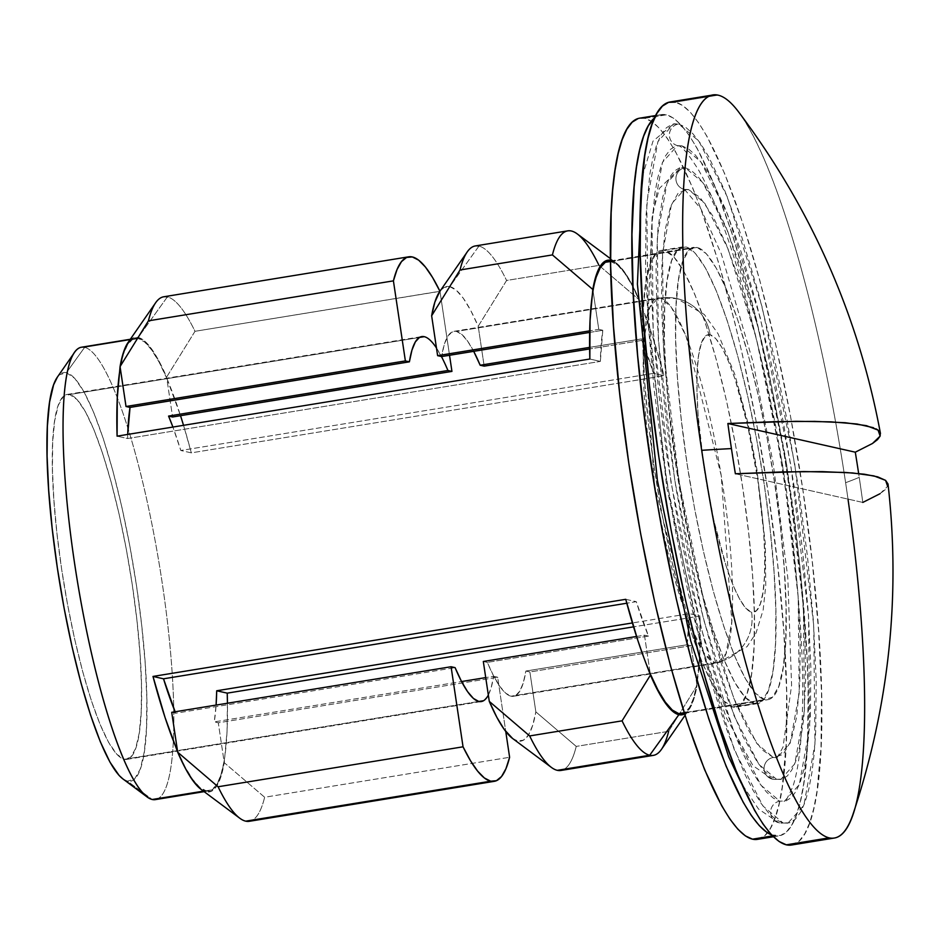 <?xml version="1.0" encoding="UTF-8"?>
<svg xmlns="http://www.w3.org/2000/svg" width="940" height="940" viewBox="0 0 940 940"><rect width="100%" height="100%" fill="white"/><g stroke="black" fill="none" stroke-linecap="round" stroke-linejoin="round"><path stroke-width="0.7" stroke-dasharray="4.7 3.53" d="M155.347 799.611A229.184 41.771 80.7 0 0 160.987 574.986A229.184 41.771 80.7 0 0 84.647 347.33L138.368 338.565L132.587 339.399L127.57 344.651L123.434 354.215L120.25 367.893A229.184 41.771 -99.3 0 1 135.254 338.447A229.184 41.771 -99.3 0 1 138.368 338.565L84.647 347.33L66.423 372.687A207.047 37.729 80.7 0 0 57.281 377.245M122.811 778.849A207.047 37.729 80.7 0 0 127.476 781.164L152.221 799.493L127.476 781.164L134.608 778.966L140.295 769.026L144.314 751.683L146.523 727.642L146.816 697.797L145.195 663.311L141.717 625.5L136.523 585.832L129.814 545.811L121.836 506.989L112.894 470.858L103.353 438.804L93.554 412.049L83.895 391.639L74.73 378.338L66.423 372.687L59.291 374.872L57.41 377.069M610.518 258.712L616.147 262.906A230.3 41.971 -99.3 0 0 610.542 260.251L617.404 263.917L624.383 271.825L631.75 283.915L639.376 299.942L645.345 339.845L641.327 338.94L589.615 347.377L641.327 338.94L653.559 373.356L664.075 375.73A229.184 41.771 80.7 0 0 639.576 301.235L651.996 334.616L664.075 375.73L191.314 452.857L180.797 450.495L191.314 452.857L183.535 425.315A229.184 41.771 -99.3 0 1 191.314 452.857L664.075 375.73L653.559 373.356L180.797 450.495L172.901 427.054A184.898 33.699 -99.3 0 1 180.797 450.495L653.559 373.356A184.898 33.699 80.7 0 0 641.327 338.94L645.345 339.845L589.627 348.94L645.345 339.845L639.376 299.942L598.991 265.397L506.589 280.473L478.213 326.239A230.3 41.971 80.7 0 0 449.79 286.641L478.954 246.08A265.726 48.422 -99.3 0 1 506.589 280.473L478.213 326.239L484.171 366.142L478.213 326.239L470.588 310.212L463.209 298.121L456.241 290.213L449.79 286.641L444.009 287.464L439.673 291.647M163.748 296.782A265.726 48.422 80.7 0 1 167.367 296.911A265.726 48.422 80.7 0 1 195.003 331.303L439.944 291.259A265.726 48.422 -99.3 0 1 439.979 291.341L449.531 355.273L439.979 291.341L195.003 331.303L166.627 377.081A230.3 41.971 80.7 0 0 138.204 337.472L167.367 296.911A265.726 48.422 -99.3 0 1 195.003 331.303L166.627 377.081L166.815 378.373A229.184 41.771 -99.3 0 1 180.527 415.691L166.815 378.373L172.584 416.984L166.815 378.373L159.177 362.253L151.798 350.103L144.819 342.16L138.368 338.565A229.184 41.771 -99.3 0 1 166.815 378.373L159.001 361.042L151.622 348.963L144.654 341.055L138.204 337.472A230.3 41.971 80.7 0 0 128.04 342.548M668.634 731.332L697.01 685.566A230.3 41.971 -99.3 0 1 689.032 709.618A230.3 41.971 -99.3 0 1 684.555 713.918L689.666 708.654L693.814 699.16L697.01 685.566L668.634 731.332L576.232 746.407L668.634 731.332A265.726 48.422 80.7 0 1 661.431 749.391M249.335 821.302A265.726 48.422 80.7 0 0 264.645 797.249L509.609 757.276L264.645 797.249L224.261 762.693L224.061 761.412A229.184 41.771 -99.3 0 1 209.068 790.846A229.184 41.771 -99.3 0 1 205.942 790.728A229.184 41.771 -99.3 0 1 177.496 750.931L185.133 767.04L192.512 779.19L199.503 787.144L205.942 790.728L203.451 791.139L211.735 789.894L216.741 784.641L220.876 775.089L224.061 761.412L218.292 722.789L214.285 721.897L461.552 681.547L214.285 721.897L216.094 705.082A184.898 33.699 -99.3 0 1 214.285 721.897L218.292 722.789L497.648 677.211L218.292 722.789L224.061 761.412A229.184 41.771 -99.3 0 0 227.433 703.226L227.034 731.485L224.261 762.693L264.645 797.249A265.726 48.422 -99.3 0 1 252.719 820.021M791.55 845.013L799.341 840.854L804.863 833.545L809.681 822.759L813.735 808.623L816.989 791.245L820.996 747.523L821.536 693.262L818.587 630.552L812.278 561.814L802.831 489.681L790.622 416.925L776.111 346.343L759.873 280.649L742.506 222.357L724.705 173.724L707.139 136.606L698.655 122.835L690.477 112.436L682.687 105.527L675.366 102.143L718.148 95.163L675.366 102.143A376.447 68.597 80.7 0 0 670.243 101.955M681.9 145.829L677.376 145.665L662.442 162.362L652.031 219.843L653.194 330.986L670.984 482.385L701.545 629.577L734.199 732.789L760.942 785.206L779.836 801.15A11.069 10.857 -77.3 0 0 778.931 822.841A11.069 10.857 -77.3 0 0 783.102 822.993L762.939 805.991L734.422 750.073L699.595 639.976L667 482.984L648.013 321.492L646.779 202.922L657.883 141.623L673.816 123.81L678.633 123.986A11.069 10.857 -77.3 0 0 677.728 145.688A11.069 10.857 -77.3 0 0 681.9 145.829L675.907 146.017L670.455 149.343L665.579 155.793L661.325 165.311L657.753 177.789L654.875 193.111L651.338 231.698L650.868 279.579L653.465 334.899L659.034 395.552L667.365 459.202L678.139 523.404L690.947 585.679L705.282 643.641L720.592 695.071L736.302 737.982L744.116 755.725L751.812 770.741L759.297 782.891L766.511 792.068L773.373 798.166L779.836 801.15L785.828 800.962L791.28 797.637L796.157 791.186L800.41 781.669L803.982 769.19L806.861 753.868L810.398 715.281L810.868 667.4L808.271 612.081L802.701 551.428L794.37 487.778L783.596 423.576L770.788 361.301L756.453 303.338L741.143 251.908L725.433 208.997L709.923 176.238L702.439 164.089L695.224 154.912L688.362 148.814L681.9 145.829A11.069 10.857 102.7 0 1 669.409 134.537A11.069 10.857 102.7 0 1 678.633 123.986L698.796 140.988L727.313 196.907L762.14 307.004L794.735 463.996L813.723 625.488L814.957 744.057L803.853 805.357L787.92 823.17L783.102 822.993A11.069 10.857 102.7 0 1 770.612 811.69A11.069 10.857 102.7 0 1 779.836 801.15L784.36 801.315L799.294 784.618L809.704 727.137L808.541 615.994L790.752 464.595L760.19 317.403L727.536 214.191L700.793 161.774L681.9 145.829M688.433 189.528L684.508 189.375L671.571 203.851L662.547 253.659L663.546 349.986L678.974 481.198L705.458 608.756L733.752 698.209L756.923 743.646L773.303 757.464A11.069 10.857 -77.3 0 0 772.41 779.154A11.069 10.857 -77.3 0 0 776.569 779.307L758.933 764.432L733.976 715.505L703.508 619.166L674.979 481.797L658.376 340.491L657.283 236.751L667 183.1L680.948 167.52L685.166 167.672A11.069 10.857 -77.3 0 0 684.261 189.375A11.069 10.857 -77.3 0 0 688.433 189.528L678.504 192.559L670.596 206.4L665.003 230.5L661.948 263.94L661.537 305.43L663.781 353.381L668.61 405.951L675.837 461.105L685.178 516.741L696.27 570.721L708.69 620.952L721.967 665.532L735.585 702.721L749.016 731.109L761.752 749.591L773.303 757.464L783.232 754.42L791.139 740.579L796.732 716.48L799.787 683.039L800.198 641.55L797.954 593.598L793.125 541.029L785.899 485.874L776.558 430.238L765.466 376.259L753.046 326.027L739.768 281.448L726.15 244.259L712.72 215.871L699.983 197.388L688.433 189.528A11.069 10.857 102.7 0 1 675.942 178.224A11.069 10.857 102.7 0 1 685.166 167.672L702.803 182.548L727.76 231.475L758.227 327.813L786.757 465.183L803.359 606.488L804.452 710.229L794.735 763.879L780.788 779.46L776.569 779.307A11.069 10.857 102.7 0 1 764.079 768.004A11.069 10.857 102.7 0 1 773.303 757.464L777.227 757.605L790.164 743.141L799.188 693.32L798.189 596.994L782.761 465.782L756.277 338.224L727.983 248.771L704.812 203.334L688.433 189.528M660.632 298.109A44.286 43.428 102.7 0 1 677.552 298.744A44.286 43.428 102.7 0 1 710.135 334.781A140.612 25.627 -99.3 0 1 757.746 479.541A140.612 25.627 -99.3 0 1 751.601 612.198A44.286 43.428 102.7 0 1 715.152 662.9L717.667 662.994L725.974 653.7L731.778 621.704L721.227 475.546L686.036 336.156L671.148 306.981L660.632 298.109A184.898 33.699 -99.3 0 1 722.214 481.762A184.898 33.699 -99.3 0 1 717.667 662.994A184.898 33.699 -99.3 0 1 715.152 662.9L511.007 696.199A184.898 33.699 80.7 0 0 513.522 696.293A184.898 33.699 80.7 0 0 525.871 671.054L687.034 644.758A184.898 33.699 80.7 0 0 689.466 613.644L632.373 622.95L689.466 613.644L699.983 616.005L633.536 626.851L699.983 616.005L689.466 613.644L687.034 644.758L691.041 645.663L529.878 671.959L525.871 671.054L687.034 644.758L691.041 645.663L696.822 684.273A229.184 41.771 80.7 0 0 699.983 616.005L699.783 654.346L696.822 684.273L691.041 645.663L529.878 671.959L525.871 671.054L523.31 682.745L519.926 690.935L515.802 695.459L511.007 696.199L715.152 662.9A184.898 33.699 -99.3 0 1 653.57 479.236A184.898 33.699 -99.3 0 1 658.118 298.015A184.898 33.699 -99.3 0 1 660.632 298.109L456.488 331.421L660.632 298.109L658.118 298.015L649.798 307.31L644.006 339.305L654.557 485.451L689.737 624.841L704.624 654.029L715.152 662.9A44.286 43.428 -77.3 0 0 751.601 612.198L756.442 610.718L760.307 603.95L763.033 592.177L764.537 575.844L764.737 555.575L763.633 532.158L757.746 479.541L747.77 425.996L735.221 379.69L728.57 361.524L722.002 347.659L715.775 338.623L710.135 334.781L705.294 336.273L701.428 343.029L698.702 354.803L697.198 371.136L696.998 391.404L698.103 414.822L703.99 467.439L713.965 520.983L726.514 567.29L733.165 585.456L739.733 599.321L745.961 608.356L751.601 612.198A140.612 25.627 -99.3 0 1 703.99 467.439A140.612 25.627 -99.3 0 1 710.135 334.781A44.286 43.428 -77.3 0 0 677.552 298.744A44.286 43.428 -77.3 0 0 660.632 298.109M124.209 759.32A184.898 33.699 80.7 0 0 126.724 759.403A184.898 33.699 80.7 0 0 131.271 578.182A184.898 33.699 80.7 0 0 69.689 394.53L419.381 337.472L69.689 394.53A184.898 33.699 80.7 0 0 67.175 394.436A184.898 33.699 80.7 0 0 62.627 575.656A184.898 33.699 80.7 0 0 124.209 759.32L478.777 701.463L124.209 759.32L116.783 754.256L108.605 742.389L99.969 724.152L91.227 700.265L82.697 671.642L74.718 639.376L67.598 604.702L61.605 568.97L56.964 533.532L53.862 499.774L52.417 468.978L52.675 442.329L54.649 420.85L58.233 405.363L63.321 396.48L69.689 394.53L77.104 399.582L85.293 411.45L93.918 429.686L102.671 453.574L111.19 482.197L119.169 514.474L126.301 549.136L132.293 584.88L136.935 620.306L140.037 654.064L141.482 684.872L141.212 711.521L139.249 733L135.654 748.475L130.578 757.358L124.209 759.32M483.571 700.711L487.696 696.199L491.079 688.01L493.629 676.307L485.721 677.599L493.629 676.307A184.898 33.699 -99.3 0 1 488.33 695.048M473.701 351.337A184.898 33.699 80.7 0 0 456.488 331.421A184.898 33.699 80.7 0 0 453.973 331.327A184.898 33.699 80.7 0 0 441.624 356.565L444.185 344.874L447.558 336.685L451.694 332.161L456.488 331.421L461.846 334.452L467.662 341.208L473.807 351.537M436.466 347.988A184.898 33.699 -99.3 0 1 441.436 356.53M610.553 261.32L617.568 265.021L624.559 272.976L631.939 285.125L639.576 301.235A229.184 41.771 80.7 0 0 611.129 261.438L697.081 247.408A229.184 41.771 -99.3 0 1 763.938 421.978A229.184 41.771 -99.3 0 1 767.769 699.689A229.184 41.771 -99.3 0 1 764.655 699.572L684.179 712.708L764.655 699.572A229.184 41.771 -99.3 0 1 688.327 471.927A229.184 41.771 -99.3 0 1 693.967 247.291A229.184 41.771 -99.3 0 1 697.081 247.408L611.129 261.438A229.184 41.771 80.7 0 0 608.004 261.32M123.011 779.002L127.476 781.164A207.047 37.729 80.7 0 0 136.523 585.832A207.047 37.729 80.7 0 0 66.423 372.687L84.647 347.33A229.184 41.771 80.7 0 0 81.533 347.213M560.922 770.459A265.726 48.422 80.7 0 0 576.232 746.407L535.847 711.862L529.878 671.959L535.847 711.862L576.232 746.407A265.726 48.422 -99.3 0 1 564.306 769.178M852.968 814.31A376.447 68.597 80.7 0 0 845.612 482.702A759.532 54.696 171.5 0 0 859.231 477.356A334.252 60.912 -99.3 0 1 862.803 502.43L880.016 493.723L885.034 489.858L887.642 486.332L887.83 483.172M879.499 431.484L880.451 433.422M873.425 427.7L876.057 428.863M862.803 502.43L735.374 473.76L862.803 502.43A334.252 60.912 80.7 0 0 859.231 477.356A334.252 60.912 80.7 0 0 858.655 473.525A334.252 60.912 -99.3 0 1 859.231 477.356A759.532 54.696 -8.5 0 1 845.612 482.702A376.447 68.597 80.7 0 0 738.3 111.531M636.545 636.474L644.476 635.182L650.257 673.792L644.476 635.182L636.545 636.474M648.494 636.086L644.476 635.182L648.494 636.086L487.331 662.383L648.494 636.086A184.898 33.699 80.7 0 1 636.274 601.67L626.792 603.221L636.274 601.67L648.494 636.086M483.313 661.478L487.331 662.383A184.898 33.699 80.7 0 0 511.007 696.199L505.649 693.168L499.833 686.411L493.676 676.083L487.331 662.383L483.313 661.478M589.662 332.419L602.787 330.269L598.78 329.364L589.697 330.856L598.78 329.364L593.011 290.754L598.78 329.364L602.787 330.269A184.898 33.699 80.7 0 0 600.366 361.395L127.605 438.522A184.898 33.699 -99.3 0 1 127.711 434.421L127.605 438.522L117.089 436.16L127.605 438.522L600.366 361.395L589.838 359.021L600.366 361.395L602.787 330.269L589.662 332.419M616.147 262.906A230.3 41.971 -99.3 0 1 639.376 299.942L598.991 265.397L506.589 280.473A265.726 48.422 80.7 0 0 478.954 246.08A265.726 48.422 80.7 0 0 475.335 245.939M681.817 713.707A229.184 41.771 80.7 0 0 696.822 684.273L693.638 697.95L689.502 707.514L684.485 712.755L681.923 713.695M175.745 713.213A184.898 33.699 -99.3 0 1 175.134 711.756L175.745 713.213L455.089 667.635L175.745 713.213L171.726 712.32L175.745 713.213M697.081 247.408L706.281 253.671L716.421 268.394L727.114 290.989L737.959 320.599L748.522 356.084L758.416 396.081L767.252 439.051L774.678 483.348L780.435 527.269L784.277 569.111L786.063 607.287L785.734 640.328L783.302 666.954L778.849 686.141L772.551 697.151L764.655 699.572L755.455 693.309L745.314 678.586L734.622 655.991L723.777 626.381L713.213 590.896L703.32 550.899L694.484 507.929L687.058 463.632L681.3 419.71L677.458 377.868L675.66 339.693L675.989 306.652L678.433 280.038L682.886 260.85L689.184 249.829L697.081 247.408M685.166 167.672L691.194 170.457L697.609 176.156L704.33 184.722L711.322 196.061L725.786 226.622L740.462 266.678L754.75 314.677L768.133 368.786L785.37 456.781L794.323 516.741L800.845 575.022L804.675 629.412L805.674 677.799L803.794 718.348L799.118 749.474L795.769 761.13L791.809 770.001L787.25 776.029L782.162 779.131L776.569 779.307L770.542 776.522L764.126 770.823L757.405 762.258L743.235 736.901L728.606 701.428L714.048 657.189L700.147 605.889L687.422 549.501L676.365 490.198L667.412 430.25L660.891 371.958L657.06 317.567L656.061 269.181L657.941 228.632L662.618 197.506L665.966 185.85L669.926 176.979L674.485 170.951L679.573 167.849L685.166 167.672M678.633 123.986L685.53 127.17L692.851 133.68L700.547 143.468L708.525 156.428L725.069 191.361L741.825 237.138L758.169 291.988L773.456 353.828L787.109 420.251L798.601 488.73L807.484 556.621L813.429 621.317L816.202 680.337L815.697 731.402L814.216 753.328L811.925 772.551L808.858 788.907L805.039 802.22L800.516 812.36L795.311 819.245L789.482 822.806L783.102 822.993L776.205 819.809L768.885 813.3L761.189 803.512L753.21 790.552L745.009 774.536L728.277 733.987L711.65 683.427L695.753 624.806L688.28 593.152L674.626 526.729L663.135 458.25L654.252 390.359L648.306 325.663L645.533 266.643L646.039 215.577L649.81 174.429L652.877 158.073L656.696 144.76L661.22 134.62L666.425 127.734L672.253 124.186L678.633 123.986M718.148 95.163A376.447 68.597 -99.3 0 1 835.625 422.072A376.447 68.597 -99.3 0 1 845.612 482.702A376.447 68.597 -99.3 0 1 847.998 499.093M791.492 845.025A376.447 68.597 80.7 0 0 791.445 421.355A376.447 68.597 80.7 0 0 675.366 102.143M625.746 599.309L636.274 601.67L625.746 599.309M493.629 676.307L497.648 677.211L505.755 731.485L497.648 677.211L493.629 676.307M128.075 342.489L132.423 338.294L138.204 337.472L167.367 296.911M200.996 789.306L206.107 791.821L211.888 790.998L216.905 785.781L221.053 776.287L224.261 762.693A230.3 41.971 80.7 0 1 200.925 789.259M512.582 738.464L517.693 740.99L523.486 740.156L528.491 734.951L532.639 725.457L535.847 711.862A230.3 41.971 80.7 0 1 512.512 738.417M447.934 370.501L441.577 356.801L435.431 346.461L429.615 339.704L424.257 336.673M478.954 246.08L449.79 286.641A230.3 41.971 80.7 0 0 439.626 291.705M598.991 265.397A265.726 48.422 80.7 0 0 577.336 233.966M84.647 347.33A229.184 41.771 -99.3 0 1 159.659 566.691A229.184 41.771 -99.3 0 1 158.261 798.507M880.016 493.723L887.642 486.332M686.012 246.973A231.405 42.171 -99.3 0 1 763.08 476.827A231.405 42.171 -99.3 0 1 757.382 703.625A231.405 42.171 -99.3 0 1 754.232 703.508L732.754 707.021A231.405 42.171 80.7 0 0 735.902 707.127A231.405 42.171 80.7 0 0 741.59 480.328A231.405 42.171 80.7 0 0 664.521 250.487L686.012 246.973L695.295 253.307L705.529 268.159L716.339 290.977L727.278 320.869L737.947 356.707L747.934 397.091L756.853 440.472L764.361 485.193L770.166 529.537L774.043 571.79L775.852 610.342L775.524 643.689L773.068 670.573L768.568 689.948L762.211 701.064L754.232 703.508L744.95 697.186L734.716 682.323L723.918 659.504L712.966 629.612L702.298 593.786L692.31 553.402L683.392 510.009L675.884 465.288L670.079 420.944L666.202 378.691L664.392 340.151L664.721 306.793L667.177 279.92L671.677 260.545L678.034 249.417L686.012 246.973L664.521 250.487L673.804 256.808L684.05 271.672L694.848 294.478L705.787 324.382L716.468 360.208L726.444 400.593L735.362 443.974L742.87 488.706L748.675 533.039L752.564 575.303L754.374 613.843L754.033 647.202L751.577 674.074L747.077 693.45L740.72 704.577L732.754 707.021L723.459 700.688L713.225 685.836L702.427 663.017L691.476 633.125L680.807 597.288L670.819 556.903L661.901 513.522L654.393 468.79L648.588 424.457L644.711 382.204L642.901 343.652L643.23 310.306L645.698 283.422L650.186 264.046L656.543 252.93L664.521 250.487A231.405 42.171 80.7 0 0 661.372 250.369A231.405 42.171 80.7 0 0 655.673 477.168A231.405 42.171 80.7 0 0 732.754 707.021L754.232 703.508A231.405 42.171 -99.3 0 1 677.164 473.666A231.405 42.171 -99.3 0 1 682.863 246.856A231.405 42.171 -99.3 0 1 686.012 246.973M757.534 839.35L765.09 835.308L770.459 828.211L775.124 817.753L779.06 804.017L782.221 787.156L786.11 744.715L786.639 692.052L783.784 631.198L777.65 564.482L768.485 494.464L756.63 423.846L742.553 355.344L734.845 322.714L718.454 262.248L701.311 210.113L692.651 187.8L675.602 151.775L667.365 138.415L659.434 128.322L651.878 121.601L644.769 118.323L666.26 114.821L659.668 115.021L654.628 117.829A365.378 66.587 -99.3 0 1 661.29 114.633A365.378 66.587 -99.3 0 1 666.26 114.821A365.378 66.587 -99.3 0 1 787.955 477.743A365.378 66.587 -99.3 0 1 778.955 835.848A365.378 66.587 -99.3 0 1 773.984 835.66L772.551 835.895L773.984 835.66A365.378 66.587 -99.3 0 1 771.634 834.943L780.576 835.472L786.58 831.806L791.95 824.709L796.615 814.24L800.551 800.516L803.712 783.655L807.601 741.214L808.13 688.55L807.119 659.011L802.596 594.903L794.911 526.212L784.36 455.559L771.329 385.659L756.336 319.201L748.275 288.075L731.426 231.499L714.141 184.299L697.092 148.273L688.856 134.902L680.924 124.809L673.369 118.099L666.26 114.821L644.769 118.323A365.378 66.587 80.7 0 0 639.799 118.146M757.476 839.35A365.378 66.587 80.7 0 0 766.464 481.245A365.378 66.587 80.7 0 0 644.769 118.323L638.178 118.522M685.025 715.387L689.032 709.618M677.376 145.665L677.834 145.712C681.195 145.265 688.233 153.584 698.972 170.68C718.982 206.706 738.582 264.68 757.769 344.604C787.05 467.004 805.521 619.871 802.372 712.567C801.268 746.431 798.072 771.211 792.749 786.909L786.698 799.306L784.36 801.315M787.92 823.17L779.037 822.864L758.51 809.023L741.19 783.02M642.267 176.72L652.995 141.141L673.816 123.81M684.508 189.375L700.958 208.927L721.344 253.941L752.905 361.571L773.162 463.162L787.802 577.701L791.598 685.201L783.032 747.112L777.227 757.605M780.788 779.46L772.504 779.178L753.069 765.748L726.479 718.054L703.379 651.573L666.742 487.531L648.189 313.185L652.195 215.284L659.398 188.388L680.948 167.52M453.973 331.327L658.118 298.015L676.882 298.591L704.307 314.501L718.007 333.653L734.786 374.32L747.841 422.577L756.9 469.283L765.336 543.99L765.748 585.855L763.163 609.954L755.96 633.219L747.065 646.638L717.667 662.994L513.522 696.293M126.724 759.403L481.292 701.557M135.254 338.447L130.319 339.258M610.553 260.897L693.967 247.291M209.068 790.846L204.133 791.644M684.367 713.295L767.769 699.689M67.175 394.436L421.743 336.579M757.382 703.625L735.902 707.127M655.732 115.55L661.29 114.633M773.409 836.753L778.955 835.848M682.863 246.856L661.372 250.369"/><path stroke-width="1.41" d="M130.319 339.258L81.533 347.213A229.184 41.771 80.7 0 0 75.893 571.849A229.184 41.771 80.7 0 0 152.221 799.493A229.184 41.771 -99.3 0 1 147.063 796.944A229.184 41.771 -99.3 0 1 77.209 580.144A229.184 41.771 -99.3 0 1 74.53 352.382A229.184 41.771 -99.3 0 1 84.647 347.33M74.53 352.382L57.281 377.245A207.047 37.729 80.7 0 0 59.714 583A207.047 37.729 80.7 0 0 122.811 778.849L147.063 796.944M684.555 713.918A230.3 41.971 -99.3 0 1 678.868 714.694L649.705 755.243A265.726 48.422 80.7 0 0 661.431 749.391L685.025 715.387M488.33 695.048A184.898 33.699 -99.3 0 1 481.292 701.557A184.898 33.699 -99.3 0 1 478.777 701.463A184.898 33.699 -99.3 0 1 455.089 667.635L451.082 666.742L171.726 712.32L177.496 750.931L171.726 712.32L451.082 666.742L463.044 746.807L218.08 786.768A265.726 48.422 80.7 0 0 245.716 821.161A265.726 48.422 80.7 0 0 249.335 821.302L494.299 781.328A265.726 48.422 -99.3 0 1 490.692 781.199L245.716 821.161L490.692 781.199A265.726 48.422 -99.3 0 1 463.044 746.807L218.08 786.768L177.695 752.212L177.496 750.931A229.184 41.771 -99.3 0 1 152.997 676.436L625.746 599.309A229.184 41.771 80.7 0 0 650.257 673.792A229.184 41.771 80.7 0 0 678.704 713.601L684.179 712.708L678.704 713.601A229.184 41.771 80.7 0 0 681.817 713.707L684.367 713.295M483.571 700.711L478.777 701.463L473.407 698.432L467.591 691.675L461.446 681.336L455.089 667.635L451.082 666.742L463.044 746.807L470.458 760.66L477.602 771.106L484.382 777.979L490.692 781.199L496.438 780.693L501.561 776.499L505.967 768.65L509.609 757.276L505.755 731.485L509.609 757.276A265.726 48.422 -99.3 0 1 494.299 781.328M701.687 450.319A376.447 68.597 -99.3 0 1 713.025 94.975A376.447 68.597 -99.3 0 1 718.148 95.163A376.447 68.597 80.7 0 0 701.687 450.319A376.447 68.597 80.7 0 0 829.139 837.857A376.447 68.597 -99.3 0 1 701.687 450.319A759.532 54.696 -8.5 0 1 731.438 448.591A759.532 54.696 171.5 0 0 701.687 450.319M713.025 94.975L670.243 101.955A376.447 68.597 80.7 0 0 660.985 470.916A376.447 68.597 80.7 0 0 786.369 844.837L829.139 837.857A376.447 68.597 80.7 0 0 852.968 814.31C889.052 706.304 900.732 596.195 888.018 484.006L885.586 480.363L877.713 476.862L864.459 474.23L845.918 472.479L803.688 471.551L735.374 473.76A334.252 60.912 -99.3 0 1 731.438 448.591A334.252 60.912 -99.3 0 1 727.866 423.517L796.18 421.308L831.089 421.849L856.951 423.987L873.425 427.7M461.552 681.547L485.721 677.599L461.552 681.547M216.705 690.771A184.898 33.699 -99.3 0 1 216.094 705.082L216.705 690.771L227.233 693.144A229.184 41.771 -99.3 0 1 227.433 703.226L227.233 693.144L633.536 626.851L227.233 693.144L216.705 690.771L632.373 622.95L216.705 690.771M480.164 365.237A184.898 33.699 80.7 0 0 473.701 351.337L480.164 365.237L589.615 347.377L480.164 365.237L484.171 366.142L589.627 348.94L484.171 366.142L480.164 365.237M168.577 416.079A184.898 33.699 -99.3 0 1 172.901 427.054L168.577 416.079L447.934 370.501L168.577 416.079L172.584 416.984L451.94 371.406L449.531 355.273L451.94 371.406L172.584 416.984L168.577 416.079M610.553 260.897L608.004 261.32A229.184 41.771 80.7 0 0 593.011 290.754A229.184 41.771 80.7 0 0 589.838 359.021L117.089 436.16A229.184 41.771 -99.3 0 1 120.25 367.893L126.019 406.503L130.037 407.408L409.394 361.829L405.375 360.925L126.019 406.503L130.037 407.408L127.711 434.421A184.898 33.699 -99.3 0 1 130.037 407.408L409.394 361.829A184.898 33.699 -99.3 0 1 421.743 336.579A184.898 33.699 -99.3 0 1 424.257 336.673L419.381 337.472L424.257 336.673A184.898 33.699 -99.3 0 1 436.466 347.988M441.436 356.53A184.898 33.699 -99.3 0 1 447.934 370.501L451.94 371.406L447.934 370.501M158.261 798.507A229.184 41.771 -99.3 0 1 152.221 799.493L203.451 791.139L152.221 799.493A229.184 41.771 80.7 0 0 155.347 799.611L204.133 791.644M681.923 713.695L678.704 713.601L672.253 710.005L665.273 702.062L657.883 689.913L650.257 673.792L650.445 675.084L622.068 720.851L529.667 735.938A265.726 48.422 80.7 0 0 557.303 770.33A265.726 48.422 80.7 0 0 560.922 770.459L653.323 755.384A265.726 48.422 -99.3 0 1 649.705 755.243L557.303 770.33L649.705 755.243A265.726 48.422 -99.3 0 1 622.068 720.851L529.667 735.938L489.282 701.381L483.313 661.478L636.545 636.474L483.313 661.478L489.282 701.381L496.907 717.408L504.275 729.499L512.582 738.464M668.634 731.332A265.726 48.422 -99.3 0 1 653.323 755.384M880.322 432.929L880.134 436.101L877.525 439.615L872.496 443.48L855.294 452.187A334.252 60.912 -99.3 0 1 858.655 473.525A334.252 60.912 80.7 0 0 855.294 452.187L727.866 423.517L775.465 421.649L814.733 421.379L845.166 422.718L866.375 425.644L878.077 430.12L879.499 431.484M876.057 428.863L878.077 430.12L880.134 436.101L872.496 443.48L855.294 452.187L727.866 423.517A334.252 60.912 80.7 0 0 731.438 448.591A334.252 60.912 80.7 0 0 735.374 473.76L782.973 471.892L822.241 471.622L852.674 472.961L873.883 475.887L885.586 480.363L887.642 486.332M880.463 433.505C858.514 315.64 811.126 208.316 738.3 111.531A376.447 68.597 80.7 0 0 718.148 95.163M437.617 355.661L441.624 356.565L589.662 332.419L441.624 356.565L437.617 355.661L589.697 330.856L437.617 355.661L431.648 315.77L437.617 355.661M128.075 342.489L123.258 353.005L120.062 366.6L148.438 320.834L393.413 280.86A265.726 48.422 -99.3 0 1 408.724 256.808L163.748 296.782A265.726 48.422 80.7 0 0 148.438 320.834A265.726 48.422 -99.3 0 1 155.629 302.774L128.04 342.548A230.3 41.971 80.7 0 0 120.062 366.6L126.019 406.503L405.375 360.925L393.413 280.86L148.438 320.834L120.062 366.6L117.288 397.808L117.089 436.16L589.838 359.021L590.038 320.681L592.811 289.473L552.426 254.916L460.024 269.992L431.648 315.77L460.024 269.992L552.426 254.916A265.726 48.422 -99.3 0 1 567.736 230.864A265.726 48.422 -99.3 0 1 598.991 265.397M567.736 230.864L475.335 245.939A265.726 48.422 80.7 0 0 460.024 269.992A265.726 48.422 -99.3 0 1 467.227 251.932A265.726 48.422 -99.3 0 1 478.954 246.08M180.527 415.691A229.184 41.771 -99.3 0 1 183.535 425.315L180.527 415.691M252.719 820.021A265.726 48.422 -99.3 0 1 245.716 821.161A265.726 48.422 -99.3 0 1 239.735 818.2A265.726 48.422 -99.3 0 1 218.08 786.768L177.695 752.212L165.064 717.537L152.997 676.436L163.513 678.809L175.134 711.756A184.898 33.699 -99.3 0 1 163.513 678.809L626.792 603.221L163.513 678.809L152.997 676.436L625.746 599.309L637.825 640.41L644.029 658.176L650.445 675.084L658.07 691.111L665.45 703.202L672.417 711.11L678.868 714.694L684.649 713.86M57.41 377.069L53.603 384.824L49.573 402.156L47.376 426.208L47.082 456.041L48.704 490.539L52.17 528.339L57.364 568.019L64.085 608.027L72.063 646.849L80.993 682.981L90.546 715.046L100.333 741.789L110.004 762.199L119.157 775.5L123.011 779.002M675.366 102.143L668.587 102.343L662.394 106.126L656.872 113.435L652.055 124.221L648.001 138.356L644.746 155.734L640.739 199.456L640.199 253.718L643.148 316.428L649.458 385.165L658.905 457.298L671.113 530.054L685.624 600.637L701.863 666.331L719.229 724.623L737.03 773.256L754.597 810.374L763.08 824.145L771.258 834.544L779.048 841.453L786.369 844.837L791.55 845.013M847.998 499.093A376.447 68.597 -99.3 0 1 834.262 838.045A376.447 68.597 -99.3 0 1 829.139 837.857L786.369 844.837A376.447 68.597 80.7 0 0 791.492 845.025L834.262 838.045M408.724 256.808A265.726 48.422 -99.3 0 1 439.944 291.259M611.129 261.438L605.337 262.272L600.331 267.524L596.195 277.077L592.811 289.473L596.019 275.867L600.167 266.373L605.172 261.167L610.965 260.345M239.735 818.2L200.925 789.259A230.3 41.971 80.7 0 1 177.695 752.212L185.321 768.25L192.688 780.341L200.996 789.306M424.257 336.673L419.463 337.425L415.327 341.937L411.943 350.127L409.394 361.829L405.375 360.925L393.413 280.86L397.056 269.486L401.462 261.637L406.585 257.442L412.343 256.949L418.653 260.157L425.421 267.031L432.565 277.476L439.979 291.341M439.673 291.647L434.844 302.163L431.648 315.77A230.3 41.971 80.7 0 1 439.626 291.705L467.227 251.932M489.282 701.381A230.3 41.971 80.7 0 0 512.512 738.417L551.322 767.357A265.726 48.422 -99.3 0 1 529.667 735.938L489.282 701.381M564.306 769.178A265.726 48.422 -99.3 0 1 557.303 770.33A265.726 48.422 -99.3 0 1 551.322 767.357M622.068 720.851A265.726 48.422 80.7 0 0 649.705 755.243L678.868 714.694A230.3 41.971 -99.3 0 1 650.445 675.084L622.068 720.851M155.629 302.774A265.726 48.422 -99.3 0 1 167.367 296.911M610.518 258.712L577.336 233.966A265.726 48.422 80.7 0 0 552.426 254.916L592.811 289.473A230.3 41.971 -99.3 0 1 610.542 260.251M862.803 502.43L880.016 493.723M655.732 115.55L639.799 118.146A365.378 66.587 80.7 0 0 630.811 476.251A365.378 66.587 80.7 0 0 752.505 839.173L772.551 835.895L752.505 839.173L757.534 839.35M771.634 834.943A365.378 66.587 -99.3 0 1 654.405 485.968A365.378 66.587 -99.3 0 1 654.628 117.829L648.306 125.784L643.63 136.241L639.693 149.977L636.533 166.826L634.171 186.661L631.962 234.448L633.125 291.482L637.649 355.579L645.334 424.269L655.897 494.934L662.124 530.148L676.201 598.651L691.969 662.418L708.819 718.982L726.103 766.194L743.164 802.22L751.389 815.579L759.332 825.673L766.887 832.394L771.634 834.943M638.178 118.522L632.173 122.188L626.816 129.285L622.139 139.755L618.203 153.479L615.042 170.34L612.68 190.174L611.153 212.781L610.636 265.444L613.491 326.298L619.625 393.014L628.789 463.032L640.634 533.65L654.722 602.152L670.479 665.92L687.328 722.496L704.612 769.695L721.673 805.721L729.91 819.093L737.841 829.174L745.397 835.895L752.505 839.173A365.378 66.587 80.7 0 0 757.476 839.35L773.409 836.753M741.19 783.02L728.641 756.724L690.724 640.904L657.401 480.375L637.402 284.08L642.267 176.72"/></g></svg>
